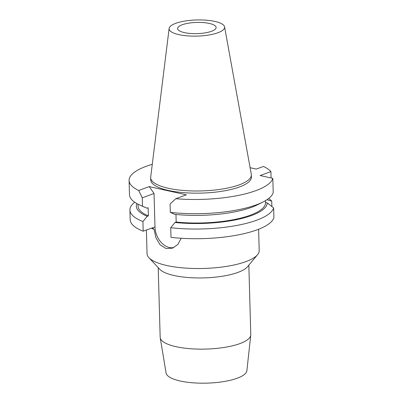 <?xml version="1.0" encoding="UTF-8"?>
<svg xmlns="http://www.w3.org/2000/svg" width="403" height="403" viewBox="0 0 403 403"><rect width="100%" height="100%" fill="white"/><g stroke="black" fill="none" stroke-linecap="round" stroke-linejoin="round"><path stroke-width="0.6" d="M182.191 24.774A19.263 5.602 -1.6 0 0 177.612 28.563A19.263 5.602 -1.6 0 0 190.307 33.459A19.263 5.602 -1.6 0 0 211.55 31.278A19.263 5.602 -1.6 0 0 216.129 27.49A19.263 5.602 -1.6 0 0 203.439 22.593A19.263 5.602 -1.6 0 0 182.191 24.774M158.218 267.663L160.162 337.175A45.327 13.178 -1.6 0 0 160.213 337.699L166.076 372.982A40.446 11.758 -1.6 0 0 193.44 382.85A40.446 11.758 -1.6 0 0 237.281 378.205A40.446 11.758 -1.6 0 0 246.873 370.725L250.762 335.17A45.327 13.178 -1.6 0 0 250.782 334.641L248.837 265.129M160.213 337.699A45.327 13.178 -1.6 0 0 190.876 348.761A45.327 13.178 -1.6 0 0 240.012 343.558A45.327 13.178 -1.6 0 0 250.762 335.17M257.552 254.701L247.457 266.781A45.327 13.178 178.4 0 1 238.022 272.378A45.327 13.178 178.4 0 1 193.5 277.843A45.327 13.178 178.4 0 1 159.689 269.234L148.939 257.734A56.093 16.306 -1.6 0 0 190.775 268.388A56.093 16.306 -1.6 0 0 245.875 261.628A56.093 16.306 -1.6 0 0 257.552 254.701A56.093 16.306 -1.6 0 0 259.205 250.595L258.605 229.252M146.4 230.032L147.06 253.729A56.093 16.306 -1.6 0 0 148.939 257.734M138.028 204.205L138.083 206.2A63.739 18.528 -1.6 0 0 148.38 215.887L147.201 216.325L142.924 221.539A72.016 20.936 178.4 0 1 129.912 210.028L130.184 219.706A72.016 20.936 -1.6 0 0 143.191 231.211L152.399 227.821L154.077 229.453A56.093 16.306 178.4 0 1 151.548 228.138M154.077 229.453L155.931 237.765L160.031 244.777L165.96 248.515L172.524 248.157L177.839 244.48L181.199 238.264M173.905 247.553A18.246 13.213 69.8 0 1 169.371 247.507A18.246 13.213 69.8 0 1 154.984 226.98L154.047 193.49L149.221 186.604L138.662 190.493A72.016 20.936 178.4 0 1 129.086 180.473A72.016 20.936 178.4 0 1 146.198 166.308A72.016 20.936 178.4 0 1 152.274 164.313M272.816 178.353A72.016 20.936 178.4 0 1 255.95 190.614A72.016 20.936 178.4 0 1 175.794 198.714L170.066 203.989L170.298 212.361A72.016 20.936 -1.6 0 0 256.343 204.84A72.016 20.936 -1.6 0 0 262.993 201.994A72.016 20.936 -1.6 0 0 273.214 192.579L272.816 178.353L260.152 175.547L270.907 171.587A72.016 20.936 178.4 0 0 263.486 166.429L256.298 169.074L250.112 167.703M273.642 207.913A72.016 20.936 178.4 0 1 256.771 220.174A72.016 20.936 178.4 0 1 170.726 227.695L170.998 237.372A72.016 20.936 -1.6 0 0 257.043 229.846A72.016 20.936 -1.6 0 0 273.914 217.59L273.642 207.913L267.265 202.921L265.512 202.533M170.298 212.361L174.776 214.351A65.493 19.037 -1.6 0 0 251.477 207.344A65.493 19.037 -1.6 0 0 257.522 204.749L262.993 201.994M170.726 227.695L175.003 222.481L176.182 222.048L175.97 214.477M175.794 198.714L186.352 194.83L149.221 186.604M150.662 177.698L150.722 179.869A50.37 14.644 -1.6 0 0 183.904 192.669A50.37 14.644 -1.6 0 0 239.458 186.962A50.37 14.644 -1.6 0 0 251.422 177.053L251.361 174.887A50.37 14.644 178.4 0 1 239.397 184.791A50.37 14.644 178.4 0 1 183.844 190.503A50.37 14.644 178.4 0 1 150.662 177.698A50.37 14.644 178.4 0 1 150.692 177.048L169.134 28.442A27.762 8.07 178.4 0 1 175.713 23.344A27.762 8.07 178.4 0 1 205.752 20.15A27.762 8.07 178.4 0 1 224.587 26.895A27.762 8.07 178.4 0 1 218.028 32.714A27.762 8.07 178.4 0 1 186.831 35.812A27.762 8.07 178.4 0 1 169.134 28.442M176.182 222.048A63.739 18.528 -1.6 0 0 250.369 215.177A63.739 18.528 -1.6 0 0 265.517 202.638L265.461 200.649M267.265 202.921A65.493 19.037 178.4 0 1 251.704 215.469A65.493 19.037 178.4 0 1 175.003 222.481M138.662 190.493L142.259 197.833L154.047 193.49M129.086 180.473L129.484 194.699A72.016 20.936 -1.6 0 0 140.566 205.409A72.016 20.936 -1.6 0 0 142.496 206.205L142.259 197.833M142.924 221.539L143.191 231.211M129.912 210.028A72.016 20.936 178.4 0 1 134.703 202.225M147.201 216.325A65.493 19.037 178.4 0 1 136.889 203.591M140.566 205.409L146.183 207.862A65.493 19.037 -1.6 0 0 146.969 208.195L148.153 207.762L148.38 215.887M146.969 208.195L142.496 206.205M271.083 177.97L270.907 171.587M266.972 199.702L271.733 201.147L271.879 206.512M268.665 198.483A72.016 20.936 178.4 0 1 271.733 201.147M224.587 26.895L251.296 174.242A50.37 14.644 178.4 0 1 251.361 174.887M152.48 227.902L154.984 226.98"/></g></svg>
